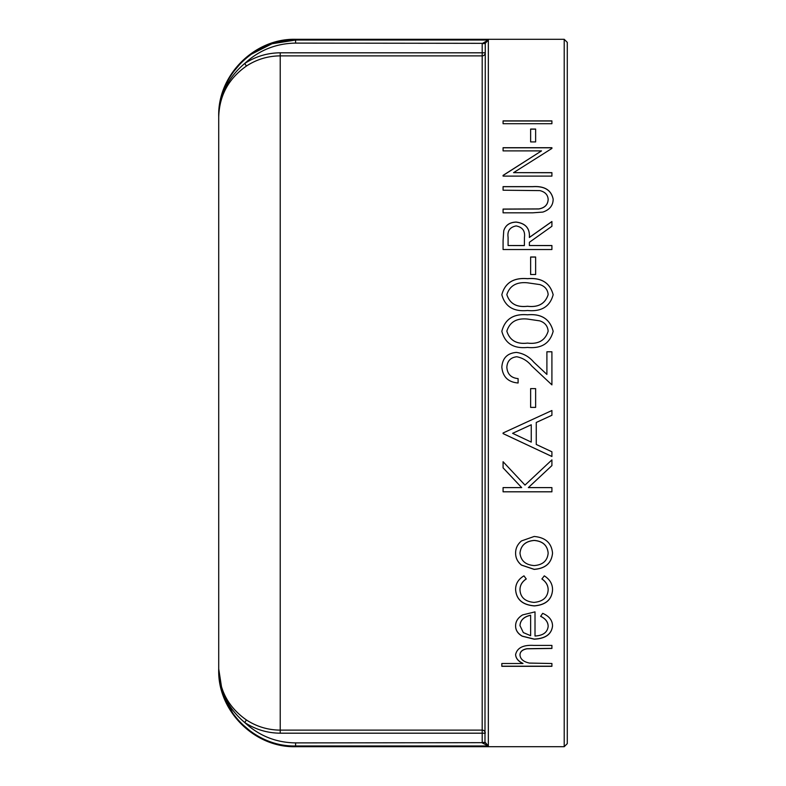 <?xml version="1.0" encoding="UTF-8"?>
<svg xmlns="http://www.w3.org/2000/svg" width="786" height="786" viewBox="0 0 786 786"><rect width="100%" height="100%" fill="white"/><g stroke="black" fill="none" stroke-linecap="round" stroke-linejoin="round"><path stroke-width="1.18" d="M542.684 613.345C549.198 616.145 552.479 620.36 552.538 625.99C551.585 634.263 545.464 638.664 534.166 639.185L522.258 636.218C517.797 633.634 515.587 630.205 515.606 625.911C515.596 621.421 517.945 617.757 522.621 614.907L535.011 611.872L535.011 636.021C543.067 635.579 547.449 632.366 548.156 626.403C548.068 622.06 545.563 618.71 540.64 616.371L542.684 613.345M526.247 578.987C522.032 581.797 519.949 585.442 519.988 589.903C520.44 597.389 525.097 601.555 533.969 602.4C542.939 601.585 547.665 597.409 548.156 589.883C548.127 585.462 546.034 581.837 541.898 578.987L544.295 575.853C549.876 579.38 552.617 584.067 552.538 589.942C551.89 599.59 545.828 604.915 534.362 605.918C522.552 604.925 516.304 599.502 515.606 589.638C515.567 583.792 518.357 579.203 523.967 575.853L526.247 578.987M521.482 540.925L534.166 536.474C545.464 537.467 551.585 543.018 552.538 553.128C551.605 563.12 545.474 568.533 534.166 569.388L521.511 565.134C517.552 561.941 515.587 557.942 515.606 553.128C515.587 548.314 517.552 544.246 521.482 540.925M503.079 487.605L521.678 487.605L503.079 467.847L503.079 461.726L524.989 485.09L551.91 459.889L551.91 465.607L528.349 487.605L551.91 487.605L551.91 491.82L503.079 491.82L503.079 487.605M551.91 451.793L551.91 456.499L503.079 433.597L503.079 432.978L551.91 410.518L551.91 415.273L536.258 422.475L536.258 444.463L551.91 451.793M530.629 388.618L535.63 388.618L535.63 407.394L530.629 407.394L530.629 388.618L535.63 388.618M518.102 382.988C508.178 382.173 502.755 376.867 501.832 367.082C502.509 358.092 507.343 353.199 516.343 352.403C523.26 353.327 529.106 356.598 533.861 362.228L546.899 374.421L546.899 351.784L551.91 351.784L551.91 384.865L531.7 365.952C527.652 360.951 522.661 357.885 516.736 356.756C510.556 357.512 507.255 361.029 506.842 367.308C507.392 374.165 511.146 377.938 518.102 378.606L518.102 382.988M501.832 331.299C504.995 319.077 513.563 313.565 527.514 314.783C541.446 313.575 549.994 319.077 553.157 331.299C549.974 343.423 541.426 348.797 527.514 347.432C513.631 348.837 505.064 343.462 501.832 331.299C504.995 319.106 513.563 313.594 527.514 314.813L527.514 314.813C541.446 313.604 549.994 319.106 553.157 331.319M501.832 294.73C504.995 282.832 513.563 277.468 527.514 278.657C541.446 277.478 549.994 282.832 553.157 294.73C549.974 306.579 541.426 311.846 527.514 310.509C513.631 311.875 505.064 306.619 501.832 294.73C504.995 282.872 513.563 277.517 527.514 278.706C541.446 277.527 549.994 282.881 553.157 294.77M530.629 257.002L535.63 257.002L535.63 274.52L530.629 274.52L530.629 257.002M503.079 240.654L503.747 230.75C505.496 225.189 509.633 222.3 516.137 222.065C525.598 223.283 530.01 228.402 529.371 237.421L551.91 221.514L551.91 226.28L529.371 242.304L529.371 245.537L551.91 245.537L551.91 249.526L503.079 249.526L503.079 240.654M503.079 209.076L538.832 208.909C544.816 207.828 547.921 204.635 548.156 199.349C547.842 194.82 545.101 191.912 539.913 190.615L503.079 190.212L503.079 186.636L532.574 186.636C544.413 185.83 551.281 189.996 553.157 199.143C553.128 205.441 549.689 209.754 542.861 212.082L532.574 212.829L503.079 212.829L503.079 209.076M513.572 172.655L551.91 148.436L551.91 147.709L503.079 147.709L503.079 150.892L541.515 150.892L503.079 175.376L503.079 176.103L551.91 176.103L551.91 172.655L513.572 172.655L551.91 172.743M530.629 129.051L535.63 129.051L535.63 141.912L530.629 141.912L530.629 129.051M503.079 120.887L551.91 120.887L551.91 123.707L503.079 123.707L503.079 120.887M501.832 663.512L522.965 663.512C518.279 661.34 515.822 658.363 515.606 654.571C517.149 647.861 523.181 644.805 533.684 645.404L551.91 645.404L551.91 648.45L527.003 648.804C522.336 649.688 519.998 651.79 519.988 655.092C520.42 659.179 523.574 661.841 529.43 663.079L551.91 663.512L551.91 666.312L501.832 666.312L501.832 663.512M567.286 698.587L567.286 393M567.286 743.625L567.286 42.375L564.21 39.3L564.21 746.7L567.286 743.625M280.229 733.191L482.191 733.191L482.211 742.898L488.342 745.963L295.605 745.963L295.605 742.898C276.043 742.632 259.085 735.843 244.731 722.521L246.421 719.956C228.569 707.429 219.333 690.403 218.714 668.886C219.048 690.334 227.724 708.215 244.731 722.521C255.519 729.526 267.358 733.083 280.229 733.191L280.229 730.125C267.967 730.027 256.698 726.637 246.421 719.956C256.698 726.637 267.967 730.027 280.229 730.125L280.229 55.875L482.191 55.875A3.075 3.065 180 0 0 485.267 52.809L280.229 52.809L280.229 55.875C267.967 55.973 256.698 59.363 246.421 66.044C228.549 78.58 219.314 95.597 218.714 117.114L218.714 116.19C217.653 75.102 254.517 38.239 295.605 39.3L295.605 40.037C254.458 39.064 217.643 75.977 218.714 117.114L218.714 668.886C217.722 709.984 254.418 747.014 295.605 745.963L295.605 746.7L564.21 746.7M280.229 52.809C267.358 52.917 255.519 56.474 244.731 63.479C259.095 50.216 276.053 43.427 295.605 43.102L485.276 43.328L488.342 40.037L482.191 43.554L482.191 730.125A3.075 3.065 -0 0 1 485.267 733.191L482.191 733.191L482.191 730.125L280.229 730.125M482.191 742.446L485.267 742.446L488.342 745.963L485.276 742.672L295.605 742.898M295.605 746.7C254.517 747.761 217.653 710.898 218.714 669.81L218.714 117.114C219.029 95.666 227.704 77.794 244.731 63.479L246.421 66.044M482.191 43.554L485.267 43.554L484.982 742.446M250.705 731.452L241.174 723.326M232.882 713.452L222.35 692.27L218.714 668.886M232.882 72.538L241.174 62.674M250.705 54.548L272.015 43.761L295.605 40.037L488.342 40.037L488.342 745.963M522.965 663.512L522.965 663.404C518.279 661.232 515.822 658.255 515.606 654.463M551.91 648.352L527.003 648.705C522.336 649.59 519.998 651.682 519.988 654.984L519.988 655.092M551.91 666.204L501.832 666.204M503.079 120.995L551.91 120.995M530.629 129.15L535.63 129.15M503.079 175.465L541.515 150.892M503.079 147.807L551.91 147.807M503.079 209.145L538.832 208.978C544.806 207.897 547.921 204.714 548.156 199.418L548.156 199.349M503.079 186.714L532.574 186.714C544.413 185.909 551.281 190.074 553.157 199.222M503.079 240.713L503.747 230.809C505.496 225.258 509.633 222.359 516.137 222.133C525.598 223.352 530.01 228.471 529.371 237.48L551.91 221.583M529.371 245.537L551.91 245.596M508.09 245.537L524.37 245.596L524.439 237.49C525.313 231.045 522.552 227.193 516.127 225.916C509.868 227.193 507.186 230.976 508.09 237.264L508.09 245.537L524.37 245.537L524.439 237.519M530.629 257.061L535.63 257.061M506.842 294.593L506.842 294.632C509.76 303.691 516.648 307.581 527.494 306.294C538.351 307.572 545.238 303.691 548.156 294.632L548.156 294.593C547.695 289.543 544.894 286.212 539.766 284.571L527.494 282.813C516.657 281.752 509.77 285.682 506.842 294.593C509.741 303.651 516.628 307.542 527.494 306.255C538.361 307.542 545.248 303.651 548.156 294.593M506.842 331.152L506.842 331.181C509.76 340.456 516.648 344.435 527.494 343.109C538.351 344.425 545.238 340.446 548.156 331.181L548.156 331.152C547.695 325.984 544.894 322.555 539.766 320.865L527.494 319.057C516.657 317.976 509.77 322.005 506.842 331.152C509.741 340.426 516.628 344.406 527.494 343.089C538.361 344.406 545.248 340.426 548.156 331.152M501.832 367.091C502.509 358.111 507.343 353.219 516.343 352.413L516.343 352.413C523.26 353.346 529.106 356.618 533.861 362.238L546.899 374.421M546.899 351.794L551.91 351.794M506.842 367.308L506.842 367.317C507.392 374.175 511.146 377.938 518.102 378.616M535.63 407.384L530.629 407.384M536.258 422.465L551.91 415.263M551.91 456.479L503.079 433.587M531.248 424.764L512.6 433.322L531.248 442.105L531.248 424.774L512.6 433.332M521.678 487.605L503.079 467.817M551.91 465.587L528.349 487.605M551.91 491.781L503.079 491.781M552.538 553.069C551.605 563.051 545.474 568.465 534.166 569.319L521.511 565.065C517.561 561.872 515.587 557.873 515.606 553.069M548.156 553.148L548.156 553.089C547.439 545.386 542.782 541.151 534.195 540.404C525.569 541.171 520.833 545.396 519.988 553.089L519.988 553.148C520.843 560.772 525.579 564.918 534.195 565.576C542.792 564.908 547.449 560.772 548.156 553.148C547.439 545.445 542.782 541.21 534.195 540.463C525.569 541.23 520.833 545.455 519.988 553.148M526.247 578.918C522.032 581.728 519.949 585.364 519.988 589.834L519.988 589.903M548.156 589.883L548.156 589.805C548.127 585.393 546.044 581.758 541.898 578.918M552.538 589.864C551.89 599.502 545.828 604.827 534.362 605.839C522.562 604.847 516.314 599.423 515.606 589.559M552.538 625.902C551.585 634.174 545.464 638.566 534.166 639.087L522.258 636.129C517.797 633.545 515.587 630.107 515.606 625.813M548.156 626.403L548.156 626.304C548.068 621.972 545.563 618.631 540.64 616.283M530.629 615.291L530.629 615.202C523.81 616.745 520.263 620.223 519.988 625.646L523.329 632.583L530.629 635.687L530.629 615.291C523.82 616.833 520.273 620.311 519.988 625.735M295.605 43.102L295.605 40.037M295.605 39.3L564.21 39.3"/></g></svg>
